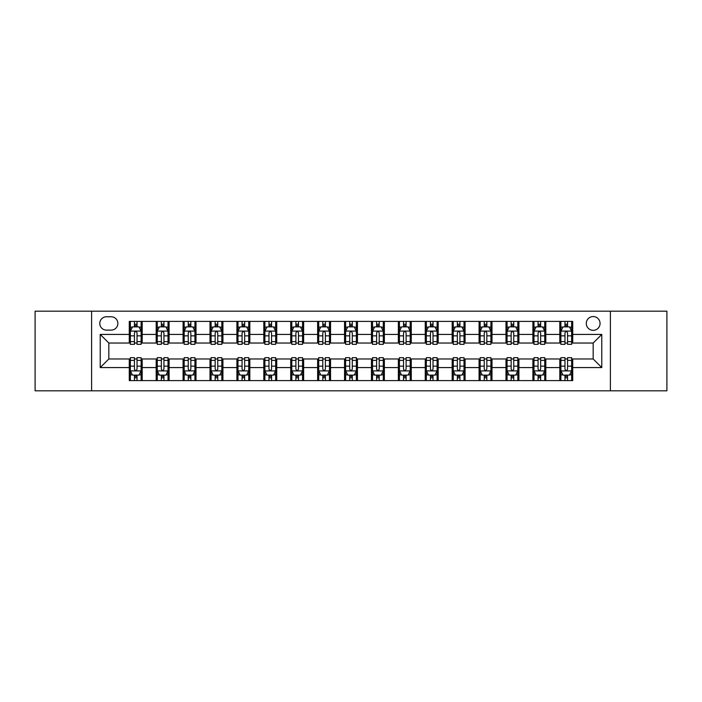 <?xml version="1.0" encoding="UTF-8"?>
<svg xmlns="http://www.w3.org/2000/svg" width="702" height="702" viewBox="0 0 702 702"><rect width="100%" height="100%" fill="white"/><g stroke="black" fill="none" stroke-linecap="round" stroke-linejoin="round"><path stroke-width="1.05" d="M593.172 316.558A6.888 6.888 0 0 0 586.284 323.447A6.888 6.888 0 0 0 593.172 330.335A6.888 6.888 0 0 0 600.061 323.447A6.888 6.888 0 0 0 593.172 316.558M610.389 390.821L666.9 390.821L666.9 311.179L610.389 311.179L610.389 390.821L91.611 390.821L91.611 311.179L35.1 311.179L35.1 390.821L91.611 390.821M106.458 330.115L111.197 330.115A6.669 6.669 0 0 0 117.866 323.447A6.669 6.669 0 0 0 111.197 316.769L106.458 316.769A6.669 6.669 0 0 0 99.789 323.447A6.669 6.669 0 0 0 106.458 330.115M610.389 311.179L91.611 311.179M129.282 367.576L100.219 367.576L100.219 334.424L129.282 334.424L129.282 343.032L108.828 343.032L108.828 358.968L129.282 358.968L129.282 380.598L572.718 380.598L572.718 358.968L593.172 358.968L593.172 343.032L572.718 343.032L572.718 334.424L601.781 334.424L601.781 367.576L572.718 367.576M572.718 334.424L572.718 321.402L129.282 321.402L129.282 334.424M559.81 321.402L559.81 343.032L560.88 343.032M564.97 343.032L567.558 343.032M571.647 343.032L572.718 343.032M559.81 343.032L544.734 343.032M532.897 321.402L532.897 343.032L533.976 343.032M538.065 343.032L540.645 343.032M532.897 343.032L517.83 343.032M505.993 321.402L505.993 343.032L507.063 343.032M511.153 343.032L513.741 343.032M505.993 343.032L490.917 343.032M479.08 321.402L479.08 343.032L480.159 343.032M484.248 343.032L486.828 343.032M479.08 343.032L464.013 343.032M452.176 321.402L452.176 343.032L453.246 343.032M457.344 343.032L459.924 343.032M452.176 343.032L437.109 343.032M425.263 321.402L425.263 343.032L426.342 343.032M430.431 343.032L433.02 343.032M425.263 343.032L410.196 343.032M398.359 321.402L398.359 343.032L399.438 343.032M403.527 343.032L406.107 343.032M398.359 343.032L383.292 343.032M371.446 321.402L371.446 343.032L372.525 343.032M376.614 343.032L379.203 343.032M371.446 343.032L356.379 343.032M344.542 321.402L344.542 343.032L345.621 343.032M349.71 343.032L352.29 343.032M344.542 343.032L329.475 343.032M317.637 321.402L317.637 343.032L318.708 343.032M322.797 343.032L325.386 343.032M317.637 343.032L302.562 343.032M290.725 321.402L290.725 343.032L291.804 343.032M295.893 343.032L298.473 343.032M290.725 343.032L275.658 343.032M263.82 321.402L263.82 343.032L264.891 343.032M268.98 343.032L271.569 343.032M263.82 343.032L248.754 343.032M236.907 321.402L236.907 343.032L237.987 343.032M242.076 343.032L244.656 343.032M236.907 343.032L221.841 343.032M210.003 321.402L210.003 343.032L211.083 343.032M215.172 343.032L217.752 343.032M210.003 343.032L194.937 343.032M183.09 321.402L183.09 343.032L184.17 343.032M188.259 343.032L190.847 343.032M183.09 343.032L168.024 343.032M156.186 321.402L156.186 343.032L157.266 343.032M161.355 343.032L163.935 343.032M156.186 343.032L141.12 343.032M129.282 343.032L130.353 343.032M134.442 343.032L137.03 343.032M129.282 358.968L130.353 358.968M134.442 358.968L137.03 358.968M141.12 358.968L142.19 358.968L142.19 380.598M157.266 358.968L142.19 358.968M161.355 358.968L163.935 358.968M168.024 358.968L169.103 358.968L169.103 380.598M184.17 358.968L169.103 358.968M188.259 358.968L190.847 358.968M194.937 358.968L196.007 358.968L196.007 380.598M211.083 358.968L196.007 358.968M215.172 358.968L217.752 358.968M221.841 358.968L222.92 358.968L222.92 380.598M237.987 358.968L222.92 358.968M242.076 358.968L244.656 358.968M248.754 358.968L249.824 358.968L249.824 380.598M264.891 358.968L249.824 358.968M268.98 358.968L271.569 358.968M275.658 358.968L276.737 358.968L276.737 380.598M291.804 358.968L276.737 358.968M295.893 358.968L298.473 358.968M302.562 358.968L303.641 358.968L303.641 380.598M318.708 358.968L303.641 358.968M322.797 358.968L325.386 358.968M329.475 358.968L330.554 358.968L330.554 380.598M345.621 358.968L330.554 358.968M349.71 358.968L352.29 358.968M356.379 358.968L357.458 358.968L357.458 380.598M372.525 358.968L357.458 358.968M376.614 358.968L379.203 358.968M383.292 358.968L384.363 358.968L384.363 380.598M399.438 358.968L384.363 358.968M403.527 358.968L406.107 358.968M410.196 358.968L411.275 358.968L411.275 380.598M426.342 358.968L411.275 358.968M430.431 358.968L433.02 358.968M437.109 358.968L438.18 358.968L438.18 380.598M453.246 358.968L438.18 358.968M457.344 358.968L459.924 358.968M464.013 358.968L465.093 358.968L465.093 380.598M480.159 358.968L465.093 358.968M484.248 358.968L486.828 358.968M490.917 358.968L491.997 358.968L491.997 380.598M507.063 358.968L491.997 358.968M511.153 358.968L513.741 358.968M517.83 358.968L518.91 358.968L518.91 380.598M533.976 358.968L518.91 358.968M538.065 358.968L540.645 358.968M544.734 358.968L545.814 358.968L545.814 380.598M560.88 358.968L545.814 358.968M564.97 358.968L567.558 358.968M571.647 358.968L572.718 358.968M142.19 321.402L142.19 343.032M129.282 326.781L130.353 326.781M134.442 326.781L137.03 326.781M141.12 326.781L142.19 326.781M129.282 375.219L130.353 375.219M134.442 375.219L137.03 375.219M141.12 375.219L142.19 375.219M156.186 358.968L156.186 380.598M169.103 321.402L169.103 343.032M156.186 326.781L157.266 326.781M161.355 326.781L163.935 326.781M168.024 326.781L169.103 326.781M156.186 375.219L157.266 375.219M161.355 375.219L163.935 375.219M168.024 375.219L169.103 375.219M183.09 358.968L183.09 380.598M183.09 375.219L184.17 375.219M188.259 375.219L190.847 375.219M194.937 375.219L196.007 375.219M196.007 321.402L196.007 343.032M183.09 326.781L184.17 326.781M188.259 326.781L190.847 326.781M194.937 326.781L196.007 326.781M210.003 358.968L210.003 380.598M210.003 375.219L211.083 375.219M215.172 375.219L217.752 375.219M221.841 375.219L222.92 375.219M222.92 321.402L222.92 343.032M210.003 326.781L211.083 326.781M215.172 326.781L217.752 326.781M221.841 326.781L222.92 326.781M236.907 358.968L236.907 380.598M236.907 375.219L237.987 375.219M242.076 375.219L244.656 375.219M248.754 375.219L249.824 375.219M249.824 321.402L249.824 343.032M236.907 326.781L237.987 326.781M242.076 326.781L244.656 326.781M248.754 326.781L249.824 326.781M263.82 358.968L263.82 380.598M263.82 375.219L264.891 375.219M268.98 375.219L271.569 375.219M275.658 375.219L276.737 375.219M276.737 321.402L276.737 343.032M263.82 326.781L264.891 326.781M268.98 326.781L271.569 326.781M275.658 326.781L276.737 326.781M290.725 358.968L290.725 380.598M290.725 375.219L291.804 375.219M295.893 375.219L298.473 375.219M302.562 375.219L303.641 375.219M303.641 321.402L303.641 343.032M290.725 326.781L291.804 326.781M295.893 326.781L298.473 326.781M302.562 326.781L303.641 326.781M317.637 358.968L317.637 380.598M317.637 375.219L318.708 375.219M322.797 375.219L325.386 375.219M329.475 375.219L330.554 375.219M330.554 321.402L330.554 343.032M317.637 326.781L318.708 326.781M322.797 326.781L325.386 326.781M329.475 326.781L330.554 326.781M344.542 358.968L344.542 380.598M344.542 375.219L345.621 375.219M349.71 375.219L352.29 375.219M356.379 375.219L357.458 375.219M357.458 321.402L357.458 343.032M344.542 326.781L345.621 326.781M349.71 326.781L352.29 326.781M356.379 326.781L357.458 326.781M371.446 358.968L371.446 380.598M371.446 375.219L372.525 375.219M376.614 375.219L379.203 375.219M383.292 375.219L384.363 375.219M384.363 321.402L384.363 343.032M371.446 326.781L372.525 326.781M376.614 326.781L379.203 326.781M383.292 326.781L384.363 326.781M398.359 358.968L398.359 380.598M398.359 375.219L399.438 375.219M403.527 375.219L406.107 375.219M410.196 375.219L411.275 375.219M411.275 321.402L411.275 343.032M398.359 326.781L399.438 326.781M403.527 326.781L406.107 326.781M410.196 326.781L411.275 326.781M425.263 358.968L425.263 380.598M425.263 375.219L426.342 375.219M430.431 375.219L433.02 375.219M437.109 375.219L438.18 375.219M438.18 321.402L438.18 343.032M425.263 326.781L426.342 326.781M430.431 326.781L433.02 326.781M437.109 326.781L438.18 326.781M452.176 358.968L452.176 380.598M452.176 375.219L453.246 375.219M457.344 375.219L459.924 375.219M464.013 375.219L465.093 375.219M465.093 321.402L465.093 343.032M452.176 326.781L453.246 326.781M457.344 326.781L459.924 326.781M464.013 326.781L465.093 326.781M479.08 358.968L479.08 380.598M479.08 375.219L480.159 375.219M484.248 375.219L486.828 375.219M490.917 375.219L491.997 375.219M491.997 321.402L491.997 343.032M479.08 326.781L480.159 326.781M484.248 326.781L486.828 326.781M490.917 326.781L491.997 326.781M505.993 358.968L505.993 380.598M505.993 375.219L507.063 375.219M511.153 375.219L513.741 375.219M517.83 375.219L518.91 375.219M518.91 321.402L518.91 343.032M505.993 326.781L507.063 326.781M511.153 326.781L513.741 326.781M517.83 326.781L518.91 326.781M532.897 358.968L532.897 380.598M532.897 375.219L533.976 375.219M538.065 375.219L540.645 375.219M544.734 375.219L545.814 375.219M545.814 321.402L545.814 343.032M532.897 326.781L533.976 326.781M538.065 326.781L540.645 326.781M544.734 326.781L545.814 326.781M559.81 358.968L559.81 380.598M559.81 375.219L560.88 375.219M564.97 375.219L567.558 375.219M571.647 375.219L572.718 375.219M559.81 326.781L560.88 326.781M564.97 326.781L567.558 326.781M571.647 326.781L572.718 326.781M108.828 343.032L100.219 334.424M108.828 358.968L100.219 367.576M601.781 334.424L593.172 343.032M601.781 367.576L593.172 358.968M137.03 324.201L134.442 324.201M141.12 341.628L137.03 341.628L137.03 344.331L141.12 344.331L141.12 331.195L138.961 326.886L132.511 326.886L130.353 331.195L130.353 344.331L134.442 344.331L134.442 341.628L130.353 341.628M130.353 331.195L130.353 321.402M141.12 331.195L141.12 321.402M134.442 326.886L134.442 321.402M137.03 321.402L137.03 326.886M137.03 341.628L137.03 332.809C136.17 331.151 135.31 331.151 134.442 332.809L134.442 341.628M134.442 377.799L137.03 377.799M130.353 360.372L134.442 360.372L134.442 357.669L130.353 357.669L130.353 370.805L132.511 375.114L138.961 375.114L141.12 370.805L141.12 357.669L137.03 357.669L137.03 360.372L141.12 360.372M141.12 370.805L141.12 380.598M130.353 370.805L130.353 380.598M137.03 375.114L137.03 380.598M134.442 380.598L134.442 375.114M134.442 360.372L134.442 369.191C135.302 370.849 136.162 370.849 137.03 369.191L137.03 360.372M163.935 324.201L161.355 324.201M168.024 341.628L163.935 341.628L163.935 344.331L168.024 344.331L168.024 331.195L165.874 326.886L159.415 326.886L157.266 331.195L157.266 344.331L161.355 344.331L161.355 341.628L157.266 341.628M157.266 331.195L157.266 321.402M168.024 331.195L168.024 321.402M161.355 326.886L161.355 321.402M163.935 321.402L163.935 326.886M163.935 341.628L163.935 332.809C163.075 331.151 162.215 331.151 161.355 332.809L161.355 341.628M190.847 324.201L188.259 324.201M194.937 341.628L190.847 341.628L190.847 344.331L194.937 344.331L194.937 331.195L192.778 326.886L186.32 326.886L184.17 331.195L184.17 344.331L188.259 344.331L188.259 341.628L184.17 341.628M184.17 331.195L184.17 321.402M194.937 331.195L194.937 321.402M188.259 326.886L188.259 321.402M190.847 321.402L190.847 326.886M190.847 341.628L190.847 332.809C189.988 331.151 189.119 331.151 188.259 332.809L188.259 341.628M217.752 324.201L215.172 324.201M221.841 341.628L217.752 341.628L217.752 344.331L221.841 344.331L221.841 331.195L219.691 326.886L213.232 326.886L211.083 331.195L211.083 344.331L215.172 344.331L215.172 341.628L211.083 341.628M211.083 331.195L211.083 321.402M221.841 331.195L221.841 321.402M215.172 326.886L215.172 321.402M217.752 321.402L217.752 326.886M217.752 341.628L217.752 332.809C216.892 331.151 216.032 331.151 215.172 332.809L215.172 341.628M161.355 377.799L163.935 377.799M157.266 360.372L161.355 360.372L161.355 357.669L157.266 357.669L157.266 370.805L159.415 375.114L165.874 375.114L168.024 370.805L168.024 357.669L163.935 357.669L163.935 360.372L168.024 360.372M168.024 370.805L168.024 380.598M157.266 370.805L157.266 380.598M163.935 375.114L163.935 380.598M161.355 380.598L161.355 375.114M161.355 360.372L161.355 369.191C162.215 370.849 163.075 370.849 163.935 369.191L163.935 360.372M188.259 377.799L190.847 377.799M184.17 360.372L188.259 360.372L188.259 357.669L184.17 357.669L184.17 370.805L186.32 375.114L192.778 375.114L194.937 370.805L194.937 357.669L190.847 357.669L190.847 360.372L194.937 360.372M194.937 370.805L194.937 380.598M184.17 370.805L184.17 380.598M190.847 375.114L190.847 380.598M188.259 380.598L188.259 375.114M188.259 360.372L188.259 369.191C189.119 370.849 189.979 370.849 190.847 369.191L190.847 360.372M215.172 377.799L217.752 377.799M211.083 360.372L215.172 360.372L215.172 357.669L211.083 357.669L211.083 370.805L213.232 375.114L219.691 375.114L221.841 370.805L221.841 357.669L217.752 357.669L217.752 360.372L221.841 360.372M221.841 370.805L221.841 380.598M211.083 370.805L211.083 380.598M217.752 375.114L217.752 380.598M215.172 380.598L215.172 375.114M215.172 360.372L215.172 369.191C216.032 370.849 216.892 370.849 217.752 369.191L217.752 360.372M244.656 324.201L242.076 324.201M248.754 341.628L244.656 341.628L244.656 344.331L248.754 344.331L248.754 331.195L246.595 326.886L240.137 326.886L237.987 331.195L237.987 344.331L242.076 344.331L242.076 341.628L237.987 341.628M237.987 331.195L237.987 321.402M248.754 331.195L248.754 321.402M242.076 326.886L242.076 321.402M244.656 321.402L244.656 326.886M244.656 341.628L244.656 332.809C243.796 331.151 242.936 331.151 242.076 332.809L242.076 341.628M242.076 377.799L244.656 377.799M237.987 360.372L242.076 360.372L242.076 357.669L237.987 357.669L237.987 370.805L240.137 375.114L246.595 375.114L248.754 370.805L248.754 357.669L244.656 357.669L244.656 360.372L248.754 360.372M248.754 370.805L248.754 380.598M237.987 370.805L237.987 380.598M244.656 375.114L244.656 380.598M242.076 380.598L242.076 375.114M242.076 360.372L242.076 369.191C242.936 370.849 243.796 370.849 244.656 369.191L244.656 360.372M271.569 324.201L268.98 324.201M275.658 341.628L271.569 341.628L271.569 344.331L275.658 344.331L275.658 331.195L273.508 326.886L267.05 326.886L264.891 331.195L264.891 344.331L268.98 344.331L268.98 341.628L264.891 341.628M264.891 331.195L264.891 321.402M275.658 331.195L275.658 321.402M268.98 326.886L268.98 321.402M271.569 321.402L271.569 326.886M271.569 341.628L271.569 332.809C270.709 331.151 269.849 331.151 268.98 332.809L268.98 341.628M298.473 324.201L295.893 324.201M302.562 341.628L298.473 341.628L298.473 344.331L302.562 344.331L302.562 331.195L300.412 326.886L293.954 326.886L291.804 331.195L291.804 344.331L295.893 344.331L295.893 341.628L291.804 341.628M291.804 331.195L291.804 321.402M302.562 331.195L302.562 321.402M295.893 326.886L295.893 321.402M298.473 321.402L298.473 326.886M298.473 341.628L298.473 332.809C297.613 331.151 296.753 331.151 295.893 332.809L295.893 341.628M325.386 324.201L322.797 324.201M329.475 341.628L325.386 341.628L325.386 344.331L329.475 344.331L329.475 331.195L327.325 326.886L320.867 326.886L318.708 331.195L318.708 344.331L322.797 344.331L322.797 341.628L318.708 341.628M318.708 331.195L318.708 321.402M329.475 331.195L329.475 321.402M322.797 326.886L322.797 321.402M325.386 321.402L325.386 326.886M325.386 341.628L325.386 332.809C324.526 331.151 323.666 331.151 322.797 332.809L322.797 341.628M352.29 324.201L349.71 324.201M356.379 341.628L352.29 341.628L352.29 344.331L356.379 344.331L356.379 331.195L354.229 326.886L347.771 326.886L345.621 331.195L345.621 344.331L349.71 344.331L349.71 341.628L345.621 341.628M345.621 331.195L345.621 321.402M356.379 331.195L356.379 321.402M349.71 326.886L349.71 321.402M352.29 321.402L352.29 326.886M352.29 341.628L352.29 332.809C351.43 331.151 350.57 331.151 349.71 332.809L349.71 341.628M379.203 324.201L376.614 324.201M383.292 341.628L379.203 341.628L379.203 344.331L383.292 344.331L383.292 331.195L381.133 326.886L374.675 326.886L372.525 331.195L372.525 344.331L376.614 344.331L376.614 341.628L372.525 341.628M372.525 331.195L372.525 321.402M383.292 331.195L383.292 321.402M376.614 326.886L376.614 321.402M379.203 321.402L379.203 326.886M379.203 341.628L379.203 332.809C378.343 331.151 377.483 331.151 376.614 332.809L376.614 341.628M268.98 377.799L271.569 377.799M264.891 360.372L268.98 360.372L268.98 357.669L264.891 357.669L264.891 370.805L267.05 375.114L273.508 375.114L275.658 370.805L275.658 357.669L271.569 357.669L271.569 360.372L275.658 360.372M275.658 370.805L275.658 380.598M264.891 370.805L264.891 380.598M271.569 375.114L271.569 380.598M268.98 380.598L268.98 375.114M268.98 360.372L268.98 369.191C269.84 370.849 270.709 370.849 271.569 369.191L271.569 360.372M295.893 377.799L298.473 377.799M291.804 360.372L295.893 360.372L295.893 357.669L291.804 357.669L291.804 370.805L293.954 375.114L300.412 375.114L302.562 370.805L302.562 357.669L298.473 357.669L298.473 360.372L302.562 360.372M302.562 370.805L302.562 380.598M291.804 370.805L291.804 380.598M298.473 375.114L298.473 380.598M295.893 380.598L295.893 375.114M295.893 360.372L295.893 369.191C296.753 370.849 297.613 370.849 298.473 369.191L298.473 360.372M322.797 377.799L325.386 377.799M318.708 360.372L322.797 360.372L322.797 357.669L318.708 357.669L318.708 370.805L320.867 375.114L327.325 375.114L329.475 370.805L329.475 357.669L325.386 357.669L325.386 360.372L329.475 360.372M329.475 370.805L329.475 380.598M318.708 370.805L318.708 380.598M325.386 375.114L325.386 380.598M322.797 380.598L322.797 375.114M322.797 360.372L322.797 369.191C323.657 370.849 324.517 370.849 325.386 369.191L325.386 360.372M349.71 377.799L352.29 377.799M345.621 360.372L349.71 360.372L349.71 357.669L345.621 357.669L345.621 370.805L347.771 375.114L354.229 375.114L356.379 370.805L356.379 357.669L352.29 357.669L352.29 360.372L356.379 360.372M356.379 370.805L356.379 380.598M345.621 370.805L345.621 380.598M352.29 375.114L352.29 380.598M349.71 380.598L349.71 375.114M349.71 360.372L349.71 369.191C350.57 370.849 351.43 370.849 352.29 369.191L352.29 360.372M376.614 377.799L379.203 377.799M372.525 360.372L376.614 360.372L376.614 357.669L372.525 357.669L372.525 370.805L374.675 375.114L381.133 375.114L383.292 370.805L383.292 357.669L379.203 357.669L379.203 360.372L383.292 360.372M383.292 370.805L383.292 380.598M372.525 370.805L372.525 380.598M379.203 375.114L379.203 380.598M376.614 380.598L376.614 375.114M376.614 360.372L376.614 369.191C377.474 370.849 378.334 370.849 379.203 369.191L379.203 360.372M406.107 324.201L403.527 324.201M410.196 341.628L406.107 341.628L406.107 344.331L410.196 344.331L410.196 331.195L408.046 326.886L401.588 326.886L399.438 331.195L399.438 344.331L403.527 344.331L403.527 341.628L399.438 341.628M399.438 331.195L399.438 321.402M410.196 331.195L410.196 321.402M403.527 326.886L403.527 321.402M406.107 321.402L406.107 326.886M406.107 341.628L406.107 332.809C405.247 331.151 404.387 331.151 403.527 332.809L403.527 341.628M403.527 377.799L406.107 377.799M399.438 360.372L403.527 360.372L403.527 357.669L399.438 357.669L399.438 370.805L401.588 375.114L408.046 375.114L410.196 370.805L410.196 357.669L406.107 357.669L406.107 360.372L410.196 360.372M410.196 370.805L410.196 380.598M399.438 370.805L399.438 380.598M406.107 375.114L406.107 380.598M403.527 380.598L403.527 375.114M403.527 360.372L403.527 369.191C404.387 370.849 405.247 370.849 406.107 369.191L406.107 360.372M433.02 324.201L430.431 324.201M437.109 341.628L433.02 341.628L433.02 344.331L437.109 344.331L437.109 331.195L434.95 326.886L428.492 326.886L426.342 331.195L426.342 344.331L430.431 344.331L430.431 341.628L426.342 341.628M426.342 331.195L426.342 321.402M437.109 331.195L437.109 321.402M430.431 326.886L430.431 321.402M433.02 321.402L433.02 326.886M433.02 341.628L433.02 332.809C432.16 331.151 431.291 331.151 430.431 332.809L430.431 341.628M430.431 377.799L433.02 377.799M426.342 360.372L430.431 360.372L430.431 357.669L426.342 357.669L426.342 370.805L428.492 375.114L434.95 375.114L437.109 370.805L437.109 357.669L433.02 357.669L433.02 360.372L437.109 360.372M437.109 370.805L437.109 380.598M426.342 370.805L426.342 380.598M433.02 375.114L433.02 380.598M430.431 380.598L430.431 375.114M430.431 360.372L430.431 369.191C431.291 370.849 432.151 370.849 433.02 369.191L433.02 360.372M459.924 324.201L457.344 324.201M464.013 341.628L459.924 341.628L459.924 344.331L464.013 344.331L464.013 331.195L461.863 326.886L455.405 326.886L453.246 331.195L453.246 344.331L457.344 344.331L457.344 341.628L453.246 341.628M453.246 331.195L453.246 321.402M464.013 331.195L464.013 321.402M457.344 326.886L457.344 321.402M459.924 321.402L459.924 326.886M459.924 341.628L459.924 332.809C459.064 331.151 458.204 331.151 457.344 332.809L457.344 341.628M457.344 377.799L459.924 377.799M453.246 360.372L457.344 360.372L457.344 357.669L453.246 357.669L453.246 370.805L455.405 375.114L461.863 375.114L464.013 370.805L464.013 357.669L459.924 357.669L459.924 360.372L464.013 360.372M464.013 370.805L464.013 380.598M453.246 370.805L453.246 380.598M459.924 375.114L459.924 380.598M457.344 380.598L457.344 375.114M457.344 360.372L457.344 369.191C458.204 370.849 459.064 370.849 459.924 369.191L459.924 360.372M486.828 324.201L484.248 324.201M490.917 341.628L486.828 341.628L486.828 344.331L490.917 344.331L490.917 331.195L488.767 326.886L482.309 326.886L480.159 331.195L480.159 344.331L484.248 344.331L484.248 341.628L480.159 341.628M480.159 331.195L480.159 321.402M490.917 331.195L490.917 321.402M484.248 326.886L484.248 321.402M486.828 321.402L486.828 326.886M486.828 341.628L486.828 332.809C485.968 331.151 485.108 331.151 484.248 332.809L484.248 341.628M484.248 377.799L486.828 377.799M480.159 360.372L484.248 360.372L484.248 357.669L480.159 357.669L480.159 370.805L482.309 375.114L488.767 375.114L490.917 370.805L490.917 357.669L486.828 357.669L486.828 360.372L490.917 360.372M490.917 370.805L490.917 380.598M480.159 370.805L480.159 380.598M486.828 375.114L486.828 380.598M484.248 380.598L484.248 375.114M484.248 360.372L484.248 369.191C485.108 370.849 485.968 370.849 486.828 369.191L486.828 360.372M513.741 324.201L511.153 324.201M517.83 341.628L513.741 341.628L513.741 344.331L517.83 344.331L517.83 331.195L515.68 326.886L509.222 326.886L507.063 331.195L507.063 344.331L511.153 344.331L511.153 341.628L507.063 341.628M507.063 331.195L507.063 321.402M517.83 331.195L517.83 321.402M511.153 326.886L511.153 321.402M513.741 321.402L513.741 326.886M513.741 341.628L513.741 332.809C512.881 331.151 512.021 331.151 511.153 332.809L511.153 341.628M511.153 377.799L513.741 377.799M507.063 360.372L511.153 360.372L511.153 357.669L507.063 357.669L507.063 370.805L509.222 375.114L515.68 375.114L517.83 370.805L517.83 357.669L513.741 357.669L513.741 360.372L517.83 360.372M517.83 370.805L517.83 380.598M507.063 370.805L507.063 380.598M513.741 375.114L513.741 380.598M511.153 380.598L511.153 375.114M511.153 360.372L511.153 369.191C512.012 370.849 512.881 370.849 513.741 369.191L513.741 360.372M540.645 324.201L538.065 324.201M544.734 341.628L540.645 341.628L540.645 344.331L544.734 344.331L544.734 331.195L542.585 326.886L536.126 326.886L533.976 331.195L533.976 344.331L538.065 344.331L538.065 341.628L533.976 341.628M533.976 331.195L533.976 321.402M544.734 331.195L544.734 321.402M538.065 326.886L538.065 321.402M540.645 321.402L540.645 326.886M540.645 341.628L540.645 332.809C539.785 331.151 538.925 331.151 538.065 332.809L538.065 341.628M538.065 377.799L540.645 377.799M533.976 360.372L538.065 360.372L538.065 357.669L533.976 357.669L533.976 370.805L536.126 375.114L542.585 375.114L544.734 370.805L544.734 357.669L540.645 357.669L540.645 360.372L544.734 360.372M544.734 370.805L544.734 380.598M533.976 370.805L533.976 380.598M540.645 375.114L540.645 380.598M538.065 380.598L538.065 375.114M538.065 360.372L538.065 369.191C538.925 370.849 539.785 370.849 540.645 369.191L540.645 360.372M564.97 377.799L567.558 377.799M560.88 360.372L564.97 360.372L564.97 357.669L560.88 357.669L560.88 370.805L563.039 375.114L569.489 375.114L571.647 370.805L571.647 357.669L567.558 357.669L567.558 360.372L571.647 360.372M571.647 370.805L571.647 380.598M560.88 370.805L560.88 380.598M567.558 375.114L567.558 380.598M564.97 380.598L564.97 375.114M564.97 360.372L564.97 369.191C565.83 370.849 566.689 370.849 567.558 369.191L567.558 360.372M567.558 324.201L564.97 324.201M571.647 341.628L567.558 341.628L567.558 344.331L571.647 344.331L571.647 331.195L569.489 326.886L563.039 326.886L560.88 331.195L560.88 344.331L564.97 344.331L564.97 341.628L560.88 341.628M560.88 331.195L560.88 321.402M571.647 331.195L571.647 321.402M564.97 326.886L564.97 321.402M567.558 321.402L567.558 326.886M567.558 341.628L567.558 332.809C566.698 331.151 565.838 331.151 564.97 332.809L564.97 341.628M156.186 367.576L142.19 367.576M156.186 334.424L142.19 334.424M183.09 334.424L169.103 334.424M183.09 367.576L169.103 367.576M210.003 334.424L196.007 334.424M210.003 367.576L196.007 367.576M236.907 334.424L222.92 334.424M236.907 367.576L222.92 367.576M263.82 334.424L249.824 334.424M263.82 367.576L249.824 367.576M290.725 334.424L276.737 334.424M290.725 367.576L276.737 367.576M317.637 334.424L303.641 334.424M317.637 367.576L303.641 367.576M344.542 334.424L330.554 334.424M344.542 367.576L330.554 367.576M371.446 334.424L357.458 334.424M371.446 367.576L357.458 367.576M398.359 334.424L384.363 334.424M398.359 367.576L384.363 367.576M425.263 334.424L411.275 334.424M425.263 367.576L411.275 367.576M452.176 334.424L438.18 334.424M452.176 367.576L438.18 367.576M479.08 334.424L465.093 334.424M479.08 367.576L465.093 367.576M505.993 334.424L491.997 334.424M505.993 367.576L491.997 367.576M532.897 334.424L518.91 334.424M532.897 367.576L518.91 367.576M559.81 334.424L545.814 334.424M559.81 367.576L545.814 367.576M141.067 331.09L130.405 331.09M130.353 327.15L132.38 327.15M139.093 327.15L141.12 327.15M134.442 335.854L130.353 335.854M141.12 335.854L137.03 335.854M137.03 325.57L134.442 325.57M130.405 370.91L141.067 370.91M141.12 374.85L139.093 374.85M132.38 374.85L130.353 374.85M137.03 366.146L141.12 366.146M130.353 366.146L134.442 366.146M134.442 376.43L137.03 376.43M167.971 331.09L157.318 331.09M157.266 327.15L159.284 327.15M166.005 327.15L168.024 327.15M161.355 335.854L157.266 335.854M168.024 335.854L163.935 335.854M163.935 325.57L161.355 325.57M194.884 331.09L184.222 331.09M184.17 327.15L186.197 327.15M192.91 327.15L194.937 327.15M188.259 335.854L184.17 335.854M194.937 335.854L190.847 335.854M190.847 325.57L188.259 325.57M221.788 331.09L211.135 331.09M211.083 327.15L213.101 327.15M219.814 327.15L221.841 327.15M215.172 335.854L211.083 335.854M221.841 335.854L217.752 335.854M217.752 325.57L215.172 325.57M157.318 370.91L167.971 370.91M168.024 374.85L166.005 374.85M159.284 374.85L157.266 374.85M163.935 366.146L168.024 366.146M157.266 366.146L161.355 366.146M161.355 376.43L163.935 376.43M184.222 370.91L194.884 370.91M194.937 374.85L192.91 374.85M186.197 374.85L184.17 374.85M190.847 366.146L194.937 366.146M184.17 366.146L188.259 366.146M188.259 376.43L190.847 376.43M211.135 370.91L221.788 370.91M221.841 374.85L219.814 374.85M213.101 374.85L211.083 374.85M217.752 366.146L221.841 366.146M211.083 366.146L215.172 366.146M215.172 376.43L217.752 376.43M248.692 331.09L238.039 331.09M237.987 327.15L240.014 327.15M246.727 327.15L248.754 327.15M242.076 335.854L237.987 335.854M248.754 335.854L244.656 335.854M244.656 325.57L242.076 325.57M238.039 370.91L248.692 370.91M248.754 374.85L246.727 374.85M240.014 374.85L237.987 374.85M244.656 366.146L248.754 366.146M237.987 366.146L242.076 366.146M242.076 376.43L244.656 376.43M275.605 331.09L264.952 331.09M264.891 327.15L266.918 327.15M273.631 327.15L275.658 327.15M268.98 335.854L264.891 335.854M275.658 335.854L271.569 335.854M271.569 325.57L268.98 325.57M302.509 331.09L291.856 331.09M291.804 327.15L293.822 327.15M300.544 327.15L302.562 327.15M295.893 335.854L291.804 335.854M302.562 335.854L298.473 335.854M298.473 325.57L295.893 325.57M329.422 331.09L318.761 331.09M318.708 327.15L320.735 327.15M327.448 327.15L329.475 327.15M322.797 335.854L318.708 335.854M329.475 335.854L325.386 335.854M325.386 325.57L322.797 325.57M356.326 331.09L345.674 331.09M345.621 327.15L347.639 327.15M354.361 327.15L356.379 327.15M349.71 335.854L345.621 335.854M356.379 335.854L352.29 335.854M352.29 325.57L349.71 325.57M383.239 331.09L372.578 331.09M372.525 327.15L374.552 327.15M381.265 327.15L383.292 327.15M376.614 335.854L372.525 335.854M383.292 335.854L379.203 335.854M379.203 325.57L376.614 325.57M264.952 370.91L275.605 370.91M275.658 374.85L273.631 374.85M266.918 374.85L264.891 374.85M271.569 366.146L275.658 366.146M264.891 366.146L268.98 366.146M268.98 376.43L271.569 376.43M291.856 370.91L302.509 370.91M302.562 374.85L300.544 374.85M293.822 374.85L291.804 374.85M298.473 366.146L302.562 366.146M291.804 366.146L295.893 366.146M295.893 376.43L298.473 376.43M318.761 370.91L329.422 370.91M329.475 374.85L327.448 374.85M320.735 374.85L318.708 374.85M325.386 366.146L329.475 366.146M318.708 366.146L322.797 366.146M322.797 376.43L325.386 376.43M345.674 370.91L356.326 370.91M356.379 374.85L354.361 374.85M347.639 374.85L345.621 374.85M352.29 366.146L356.379 366.146M345.621 366.146L349.71 366.146M349.71 376.43L352.29 376.43M372.578 370.91L383.239 370.91M383.292 374.85L381.265 374.85M374.552 374.85L372.525 374.85M379.203 366.146L383.292 366.146M372.525 366.146L376.614 366.146M376.614 376.43L379.203 376.43M410.143 331.09L399.491 331.09M399.438 327.15L401.456 327.15M408.178 327.15L410.196 327.15M403.527 335.854L399.438 335.854M410.196 335.854L406.107 335.854M406.107 325.57L403.527 325.57M399.491 370.91L410.143 370.91M410.196 374.85L408.178 374.85M401.456 374.85L399.438 374.85M406.107 366.146L410.196 366.146M399.438 366.146L403.527 366.146M403.527 376.43L406.107 376.43M437.048 331.09L426.395 331.09M426.342 327.15L428.369 327.15M435.082 327.15L437.109 327.15M430.431 335.854L426.342 335.854M437.109 335.854L433.02 335.854M433.02 325.57L430.431 325.57M426.395 370.91L437.048 370.91M437.109 374.85L435.082 374.85M428.369 374.85L426.342 374.85M433.02 366.146L437.109 366.146M426.342 366.146L430.431 366.146M430.431 376.43L433.02 376.43M463.961 331.09L453.308 331.09M453.246 327.15L455.273 327.15M461.986 327.15L464.013 327.15M457.344 335.854L453.246 335.854M464.013 335.854L459.924 335.854M459.924 325.57L457.344 325.57M453.308 370.91L463.961 370.91M464.013 374.85L461.986 374.85M455.273 374.85L453.246 374.85M459.924 366.146L464.013 366.146M453.246 366.146L457.344 366.146M457.344 376.43L459.924 376.43M490.865 331.09L480.212 331.09M480.159 327.15L482.186 327.15M488.899 327.15L490.917 327.15M484.248 335.854L480.159 335.854M490.917 335.854L486.828 335.854M486.828 325.57L484.248 325.57M480.212 370.91L490.865 370.91M490.917 374.85L488.899 374.85M482.186 374.85L480.159 374.85M486.828 366.146L490.917 366.146M480.159 366.146L484.248 366.146M484.248 376.43L486.828 376.43M517.778 331.09L507.116 331.09M507.063 327.15L509.09 327.15M515.803 327.15L517.83 327.15M511.153 335.854L507.063 335.854M517.83 335.854L513.741 335.854M513.741 325.57L511.153 325.57M507.116 370.91L517.778 370.91M517.83 374.85L515.803 374.85M509.09 374.85L507.063 374.85M513.741 366.146L517.83 366.146M507.063 366.146L511.153 366.146M511.153 376.43L513.741 376.43M544.682 331.09L534.029 331.09M533.976 327.15L535.995 327.15M542.716 327.15L544.734 327.15M538.065 335.854L533.976 335.854M544.734 335.854L540.645 335.854M540.645 325.57L538.065 325.57M534.029 370.91L544.682 370.91M544.734 374.85L542.716 374.85M535.995 374.85L533.976 374.85M540.645 366.146L544.734 366.146M533.976 366.146L538.065 366.146M538.065 376.43L540.645 376.43M560.933 370.91L571.595 370.91M571.647 374.85L569.62 374.85M562.907 374.85L560.88 374.85M567.558 366.146L571.647 366.146M560.88 366.146L564.97 366.146M564.97 376.43L567.558 376.43M571.595 331.09L560.933 331.09M560.88 327.15L562.907 327.15M569.62 327.15L571.647 327.15M564.97 335.854L560.88 335.854M571.647 335.854L567.558 335.854M567.558 325.57L564.97 325.57"/></g></svg>
